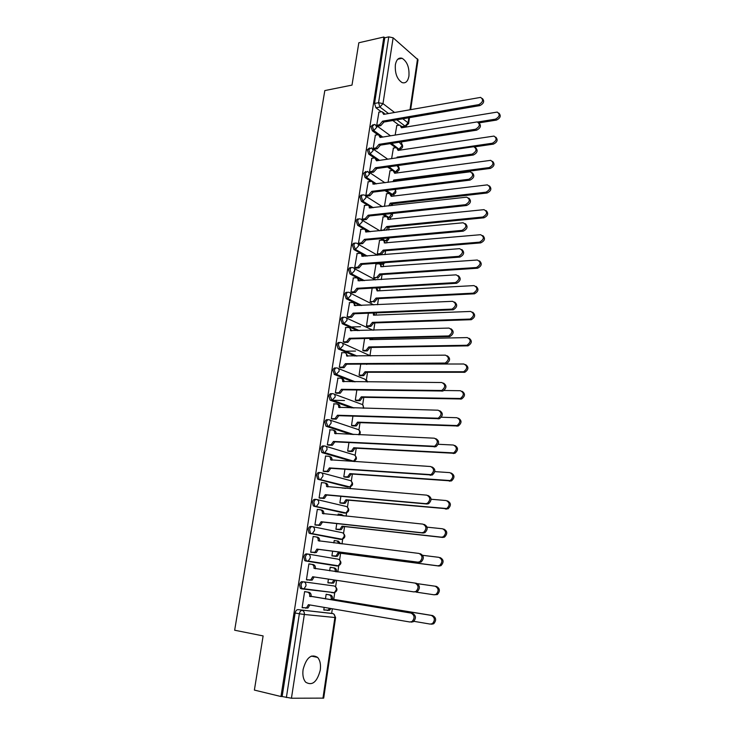 <?xml version="1.0" encoding="UTF-8"?>
<svg xmlns="http://www.w3.org/2000/svg" width="735" height="735" viewBox="0 0 735 735"><rect width="100%" height="100%" fill="white"/><g stroke="black" fill="none" stroke-linecap="round" stroke-linejoin="round"><path stroke-width="1.1" d="M320.276 670.1C320.984 664.523 320.092 660.287 317.584 657.393C311.171 653.59 306.339 657.632 303.096 669.511C302.379 675.042 303.243 679.278 305.687 682.199C312.237 686.077 317.107 682.043 320.276 670.1M408.936 76.054C409.45 67.455 407.162 61.529 402.091 58.285C398.664 57.339 396.422 59.507 395.366 64.809C394.842 73.408 397.093 79.334 402.109 82.596C405.619 83.606 407.897 81.429 408.936 76.054M302.315 581.605C300.937 581.633 300.009 582.726 299.531 584.885L300.33 588.312L301.203 588.763L302.691 588.992L301.819 588.551L301.019 585.115C301.497 582.956 302.425 581.863 303.803 581.835L334.085 585.97L303.803 581.835C305.411 582.304 306.127 583.636 305.953 585.841L304.079 588.753L302.691 588.992M308.011 554.061L306.624 553.878C305.255 553.868 304.345 554.925 303.867 557.047L304.713 560.539L305.521 560.961L307.01 561.163L306.192 560.741L305.356 557.249C305.824 555.118 306.743 554.061 308.103 554.08C309.711 554.512 310.427 555.816 310.262 557.984L308.305 560.943L307.01 561.163L337.062 566.014L338.339 565.803L340.231 562.955C340.378 560.86 339.662 559.592 338.082 559.17L308.25 554.098M312.127 526.6L310.887 526.453C309.536 526.398 308.627 527.418 308.158 529.522L309.04 533.068L311.282 533.638L310.519 533.242L309.637 529.696C310.106 527.592 311.015 526.563 312.366 526.628C313.964 527.023 314.681 528.29 314.516 530.44L312.485 533.435L311.282 533.638L341.022 539.426L342.207 539.233L344.182 536.348C344.329 534.271 343.613 533.04 342.032 532.654L312.715 526.692M316.197 499.433L315.104 499.331C313.762 499.23 312.862 500.213 312.403 502.29L313.331 505.891L315.499 506.406L314.81 506.038L313.882 502.428C314.341 500.351 315.241 499.368 316.574 499.469C318.172 499.828 318.889 501.068 318.733 503.19L316.61 506.222L315.499 506.406L344.945 513.113L346.038 512.947L348.096 510.026C348.234 507.968 347.517 506.764 345.937 506.406L317.134 499.598M320.221 472.568L319.275 472.495C317.943 472.348 317.051 473.303 316.601 475.352L317.575 479.009L318.209 479.349L319.679 479.459L319.045 479.128L318.071 475.462C318.531 473.413 319.422 472.458 320.745 472.605C322.334 472.927 323.051 474.139 322.895 476.234L320.69 479.303L319.679 479.459L349.823 486.919L347.37 486.956L318.209 479.349M324.208 445.989L323.4 445.943C322.086 445.759 321.204 446.678 320.754 448.699L321.774 452.42L323.813 452.815L322.224 448.782C322.674 446.761 323.556 445.842 324.861 446.026C326.45 446.32 327.167 447.496 327.011 449.572L324.723 452.677L323.813 452.815L352.662 461.295L353.563 461.167L355.786 458.181C355.924 456.178 355.207 455.029 353.636 454.735L325.789 446.301M328.159 419.703L327.479 419.676C326.175 419.455 325.311 420.337 324.861 422.331L325.936 426.116L327.902 426.447L326.331 422.386C326.772 420.392 327.645 419.501 328.94 419.731C330.529 419.988 331.246 421.137 331.09 423.185L328.71 426.328L327.902 426.447L352.488 434.495M332.064 393.694L331.513 393.684C330.226 393.427 329.372 394.282 328.931 396.248L330.052 400.088L331.944 400.354L330.392 396.275C330.833 394.3 331.696 393.445 332.973 393.712C334.554 393.932 335.27 395.062 335.123 397.084L331.944 400.354L353.011 407.943M335.941 367.969L335.509 367.969C334.241 367.665 333.387 368.492 332.946 370.431L334.489 374.538L335.95 374.538L334.407 370.431C334.848 368.483 335.693 367.665 336.97 367.969C338.55 368.161 339.267 369.255 339.12 371.248L335.95 374.538L354.445 381.814M339.781 342.51L339.469 342.519C338.21 342.179 337.365 342.969 336.933 344.89L338.155 348.849L339.91 348.996L338.385 344.862C338.817 342.942 339.662 342.152 340.921 342.492C342.492 342.648 343.208 343.723 343.07 345.689L339.91 348.996L356.447 356.043M343.585 317.327L343.374 317.327C342.133 316.96 341.297 317.722 340.865 319.615L342.381 323.767L343.833 323.712L342.317 319.56C342.749 317.667 343.585 316.904 344.825 317.281C346.396 317.41 347.113 318.448 346.975 320.405L343.833 323.712L358.827 330.603M347.352 292.401L347.251 292.411C346.02 291.997 345.184 292.723 344.761 294.597L346.258 298.768L347.71 298.695L346.213 294.524C346.635 292.649 347.462 291.914 348.693 292.328C350.264 292.429 350.981 293.449 350.843 295.369L347.71 298.695L361.455 305.466M351.082 267.733L351.091 267.733C349.86 267.292 349.042 267.99 348.62 269.846L350.007 273.98L351.55 273.944L350.071 269.745C350.485 267.889 351.302 267.191 352.524 267.632C354.086 267.705 354.803 268.698 354.674 270.599L351.55 273.944L364.257 280.614M354.83 243.294C353.645 242.862 352.846 243.542 352.442 245.343L353.912 249.56L355.345 249.431L353.884 245.214C354.298 243.386 355.106 242.715 356.319 243.193C357.881 243.239 358.588 244.204 358.459 246.078L355.345 249.431L367.188 256.046M358.542 219.103C357.385 218.681 356.604 219.342 356.218 221.088L357.669 225.323L359.112 225.176L357.66 220.941C358.055 219.168 358.845 218.506 360.021 218.975L360.15 218.993C361.657 219.058 362.346 220.004 362.208 221.814L359.112 225.176L370.21 231.736M362.217 195.152C361.087 194.738 360.334 195.381 359.957 197.081L361.399 201.344L362.833 201.169L361.39 196.906C361.767 195.198 362.53 194.554 363.669 194.986L363.972 195.041C365.405 195.133 366.058 196.052 365.92 197.798L362.833 201.169L373.288 207.693M365.846 171.439L363.66 173.322L365.093 177.594L366.517 177.401L365.093 173.12L367.748 171.328L369.595 174.02L366.517 177.401L376.412 183.906M369.494 147.946L367.325 149.793L368.74 154.093L370.164 153.872L368.759 149.572L371.487 147.854L373.233 150.482L370.164 153.872L379.572 160.359M373.086 124.693L370.954 126.503L372.36 130.821L373.775 130.582L372.379 126.264L374.4 124.472L375.19 124.619L376.834 127.173L373.775 130.582L382.742 137.05M331.669 613.339L332.349 608.782M333.745 599.374L334.756 592.557M335.619 586.787L336.575 580.319M337.815 571.986L338.752 565.693M339.607 559.978L340.608 553.244M341.986 543.937L342.703 539.104M343.548 533.454L344.568 526.572M346.112 516.191L346.617 512.791M347.453 507.196L348.491 500.177M350.191 488.747L350.485 486.763M351.312 481.214L352.377 474.066M354.233 461.598L354.316 461.001M321.774 452.42L324.723 452.677L353.563 461.167C356.714 459.972 357.238 458.08 355.134 455.498L356.218 448.221M358.928 430.021L360.021 422.643M362.677 404.81L363.788 397.323M366.388 379.848L367.509 372.268M370.054 355.143L371.203 347.462M372.369 339.616L372.553 338.357M373.766 330.19L374.85 322.913M376.017 315.076L376.338 312.889M377.551 304.731L378.461 298.612M379.627 290.784L380.05 287.899M381.3 279.548L382.035 274.55M383.201 266.741L383.587 264.159M385.002 254.622L385.581 250.727M386.739 242.936L387.079 240.657M388.668 229.954L389.091 227.143M390.239 219.37L390.542 217.385M392.297 205.543L392.563 203.788M393.712 196.034L393.969 194.334M395.889 181.38L396 180.672M397.148 172.927L397.359 171.512M398.159 166.119L398.251 165.522M400.547 150.05L400.722 148.92M401.521 143.527L401.769 141.827M403.919 127.385L404.048 126.521M322.95 698.25L334.894 617.501L335.601 617.529L323.694 698.121L291.437 698.222L282.139 696.523L295.148 613.018C295.626 610.84 296.572 609.71 297.96 609.627L333.13 613.633M254.383 690.082L280.972 696.523L383.881 37.007L358.827 42.768L352.001 85.104L324.815 90.58L234.658 630.226L263.121 635.922L254.383 690.082M282.139 696.523L280.972 696.523M399.031 125.18L392.83 120.503M381.208 111.748L375.934 107.779L379.94 107.053L378.562 102.707L388.76 36.86L393.133 37.807L418.031 59.811L410.663 109.616M388.76 36.86L384.782 37.77L383.881 37.007M378.929 112.161L376.715 125.262L378.112 126.108M393.4 148.075L391.626 158.604M375.383 135.139L373.141 148.369L374.556 149.187M389.991 170.805L388.052 182.399M371.8 158.337L369.53 171.714L370.954 172.495M386.546 193.764L384.442 206.434M368.18 181.784L365.883 195.29L367.325 196.043M383.073 216.954L380.849 230.312L381.419 230.652M364.532 205.46L362.199 219.103L363.65 219.82M379.563 240.363L377.312 253.86L378.709 254.512M360.839 229.375L358.487 243.166L359.948 243.845M376.017 264.012L373.738 277.646L375.144 278.262M357.118 253.538L354.72 267.476L356.199 268.119M353.351 277.949L350.926 292.025L352.423 292.631M372.158 288.138L370.128 301.672L371.542 302.25M349.557 302.609L347.095 316.84L348.601 317.401M368.391 313.211L366.48 325.945L367.913 326.478M345.726 327.534L343.217 341.904L344.733 342.437M364.578 338.541L362.796 350.457L364.238 350.953M341.848 352.708L339.304 367.234L340.838 367.721M360.738 364.137L359.066 375.217L360.536 375.686M337.944 378.148L335.344 392.83L336.896 393.28M356.842 390.009L355.308 400.235L356.787 400.658M344.513 400.511L333.019 400.263M334.012 403.864L331.347 418.693L332.909 419.097M352.919 416.157L351.514 425.51L353.002 425.896M330.043 429.846L327.305 444.831L328.885 445.199M348.941 442.58L347.673 451.042L349.171 451.391M326.055 456.113L325.577 455.976L323.216 471.254L324.815 471.576M344.926 469.298L343.796 476.85L345.312 477.153M342.721 487.994L342.106 488.068M322.068 482.665L321.48 482.509L319.091 497.953L320.699 498.229M340.865 496.3L339.873 502.915L341.408 503.181M339.01 514.215L338.201 514.031L338.008 515.354M318.145 509.52L317.327 509.337L314.92 524.946L316.546 525.176M336.768 523.596L335.913 529.264L337.457 529.485M335.564 540.749L334.223 540.491L333.855 542.935M314.497 536.706L313.138 536.449L310.694 552.224L312.338 552.417M332.615 551.186L331.908 555.89L333.469 556.064M331.751 567.549L330.199 567.264M331.761 567.484L330.208 567.236L329.666 570.819M310.528 564.177L308.893 563.883M310.537 564.112L308.902 563.855L306.431 579.805L308.075 580.034L306.44 579.786M328.426 579.097L327.865 582.8L329.436 583.011L327.874 582.772M327.7 594.551L326.147 594.266L325.44 598.951M306.256 591.868L304.612 591.565L302.122 607.689L303.61 607.845M320.782 479.266L320.708 479.734M324.916 452.595L324.833 453.109M328.995 426.208L328.912 426.778M333.038 400.106L332.946 400.713M337.043 374.271L336.942 374.933M337.19 566.033L305.521 560.961M339.745 539.269L309.802 533.463M343.787 512.993L314.029 506.259M351.762 461.24L322.343 452.723M351.045 434.422L326.432 426.383M351.569 407.907L330.484 400.327M353.002 381.805L334.489 374.538M355.005 356.062L338.458 349.015M357.385 330.649L342.381 323.767M360.021 305.53L346.258 298.768M378.304 288.092L376.531 287.89M362.824 280.706L350.108 274.036M381.924 264.324L380.592 264.416L378.314 263.148M365.764 256.157L353.912 249.56M382.889 240.198L380.362 238.71M368.777 231.874L366.25 230.386M364.211 229.182L357.669 225.323M386.022 216.669L382.613 214.547M371.864 207.858L370.247 206.847M367.518 205.148L361.399 201.344M389.265 193.434L385.011 190.65M374.997 184.09L374.051 183.465M370.936 181.426L365.093 177.594M392.536 170.456L387.538 167.02M374.372 157.961L368.74 154.093M395.798 147.707L390.147 143.637M377.799 134.744L372.36 130.821M396.781 125.556L395.173 135.047M324.172 607.386L323.777 609.995L325.247 610.151M331.586 592.658L332.56 592.419M335.877 565.831L336.667 565.537M340.084 539.242L340.718 538.948M344.164 512.938L344.706 512.644M348.16 486.901L348.647 486.616M384.129 240.933L385.48 240.814M388.291 217.836L388.98 217.551M391.93 194.784L392.435 194.518M384.782 37.77L374.547 103.442L375.934 107.779M376.724 125.272L379.526 124.794L382.604 121.174L383.762 122.276L380.721 125.667L377.919 126.144M383.477 112.574L384.874 114.173M482.353 98.518C484.687 101.154 483.86 103.516 479.882 105.592L383.789 122.056M382.604 121.174L478.779 104.627C483.097 102.082 483.704 99.666 480.607 97.387L383.652 114.394L382.099 111.656L378.736 112.189M477.704 122.01L495.454 119.153C499.708 116.709 500.296 114.348 497.218 112.078L401.466 127.798L399.923 125.097L396.597 125.584M401.273 125.988L402.642 127.596M498.936 113.181C501.215 115.799 500.406 118.096 496.511 120.071L478.944 122.892M373.15 148.378L375.962 147.946L379.049 144.336L380.215 145.401L377.165 148.782L374.354 149.214M379.903 135.571L381.355 137.28M479.036 123.03C481.453 125.703 480.644 128.092 476.62 130.168L380.252 145.181M379.049 144.336L475.499 129.241C479.909 126.631 480.469 124.187 477.19 121.918L380.105 137.482L378.461 134.68L375.181 135.166M369.53 171.714L372.36 171.319L375.466 167.718L376.642 168.765L373.573 172.137L370.752 172.523M376.283 158.788L377.79 160.616M475.683 147.79C478.182 150.519 477.401 152.926 473.312 155.011L376.669 168.535M375.466 167.718L472.182 154.12C476.684 151.438 477.199 148.966 473.726 146.724L376.522 160.8L374.776 157.933L371.598 158.374M396.955 157.832L397.093 157.125L492.34 143.242C496.676 140.725 497.218 138.345 493.966 136.085L398.094 150.418L396.45 147.652L393.207 148.102M397.865 148.516L399.289 150.234M495.785 137.16C498.146 139.825 497.356 142.149 493.405 144.124L474.516 146.871M397.883 157.694L397.093 157.125M393.096 181.747L393.675 180.038L489.198 167.58C493.626 164.989 494.113 162.582 490.677 160.349L394.686 173.258L392.94 170.428L389.789 170.832M394.41 171.255L395.899 173.093M492.597 161.388C495.05 164.098 494.278 166.441 490.273 168.425L394.824 180.819L394.686 181.536M394.824 180.819L393.675 180.038M365.883 195.29L368.722 194.94L371.837 191.348L373.022 192.359L369.944 195.721L367.105 196.07M372.617 182.243L374.198 184.191M472.283 172.817C474.883 175.591 474.121 178.026 469.977 180.121L373.058 192.129M371.837 191.348L468.838 179.267C473.423 176.51 473.882 174.02 470.225 171.797L372.948 184.127C373.077 182.445 372.452 181.545 371.056 181.416L367.969 181.811M362.208 219.103L365.047 218.8L368.171 215.217L369.411 215.961L366.287 219.544L363.43 219.848M368.924 205.929L370.559 208.005M468.847 198.119C471.548 200.94 470.804 203.402 466.606 205.506L369.411 215.961M368.171 215.217L465.448 204.688C470.124 201.849 470.529 199.332 466.679 197.145L369.292 207.922C369.429 206.158 368.759 205.24 367.298 205.148L364.312 205.488M358.487 243.156L361.335 242.899L364.477 239.325L365.681 240.271L362.603 243.607L359.718 243.864M365.185 229.862L366.884 232.058M465.365 223.688C468.177 226.555 467.451 229.044 463.197 231.167L365.718 240.042M361.335 242.899L362.585 243.616L361.354 242.899M364.477 239.325L462.03 230.386C466.78 227.464 467.138 224.928 463.096 222.769L365.607 231.957C365.736 230.119 365.038 229.173 363.503 229.118L360.609 229.403M388.741 205.947L390.221 203.172L486.019 192.175C490.53 189.511 490.971 187.076 487.351 184.871L391.24 196.328L389.394 193.434L386.344 193.792M390.928 194.224L392.472 196.181M489.372 185.872C491.917 188.619 491.164 190.99 487.112 192.993L391.387 203.926L390.763 205.717M391.387 203.926L390.221 203.172M380.849 230.303L383.661 230.027L386.739 226.545L482.812 217.027C487.406 214.289 487.792 211.827 483.979 209.65L387.804 219.398C387.924 217.679 387.262 216.77 385.811 216.669L382.852 216.972M387.4 217.422L389.008 219.499M486.111 210.605C488.757 213.398 488.022 215.796 483.915 217.808L387.915 227.262L386.224 230.193M387.915 227.262L386.739 226.545M377.312 253.851L380.133 253.621L383.211 250.139L479.569 242.146C484.246 239.325 484.576 236.845 480.58 234.704L384.286 242.927C384.405 241.126 383.707 240.198 382.191 240.134L379.333 240.391M380.133 253.621L381.318 254.301L380.142 253.621M482.803 235.595C485.559 238.434 484.852 240.86 480.681 242.89L479.569 242.146L480.681 242.89L384.405 250.828L381.336 254.301M383.845 240.85L385.517 243.046M384.405 250.828L383.211 250.139M354.729 267.457L357.706 267.237L360.738 263.681L361.997 264.361L358.974 267.908L355.96 268.128M361.399 254.025L363.173 256.368M461.837 249.532C464.75 252.316 464.107 254.834 459.926 257.085L361.997 264.361M360.738 263.681L458.75 256.34C463.39 253.318 463.666 250.764 459.595 248.669L361.877 256.239C362.006 254.356 361.289 253.382 359.727 253.327L356.879 253.557M373.738 277.628L376.688 277.435L379.655 273.971L476.464 267.512C481.03 264.591 481.287 262.092 477.263 260.015L380.748 266.695C380.859 264.848 380.151 263.893 378.598 263.828L375.778 264.03M380.243 264.499L381.979 266.833M479.459 260.861C482.316 263.617 481.691 266.07 477.585 268.22L380.859 274.624L377.891 278.078L376.559 277.444M380.859 274.624L379.655 273.971M350.935 292.006L354.031 291.823L356.962 288.285L358.23 288.938L355.308 292.466L352.166 292.649M357.577 278.446L359.424 280.917M458.263 275.662C461.277 278.372 460.726 280.908 456.619 283.287L358.23 288.938M356.962 288.285L455.424 282.589C459.926 279.502 460.156 276.93 456.104 274.853L358.11 280.77C358.248 278.859 357.532 277.867 355.96 277.784L353.103 277.968M370.128 301.644L373.187 301.488L376.063 298.052L473.331 293.155C477.75 290.169 477.961 287.651 473.956 285.593L377.128 290.922L375.962 287.918M376.605 288.396L378.415 290.858M476.069 286.384C479.018 289.066 478.485 291.538 474.461 293.816L377.275 298.667L374.409 302.103L372.957 301.515M377.275 298.667L376.063 298.052M347.095 316.803L350.31 316.656L353.14 313.147L354.426 313.762L351.596 317.263L348.326 317.419M353.71 303.123L355.63 305.732M454.643 302.085C457.758 304.703 457.299 307.267 453.274 309.775L354.426 313.762M353.14 313.147L452.071 309.113C456.426 305.981 456.6 303.38 452.576 301.322L354.307 305.549C354.445 303.628 353.728 302.599 352.157 302.489L349.29 302.627M366.48 325.908L369.659 325.789L372.434 322.371L470.152 319.063C474.433 316.022 474.589 313.487 470.62 311.447L373.509 315.177L373.27 313.009M373.986 312.981L374.804 315.122M472.633 312.191C475.692 314.782 475.242 317.281 471.291 319.697L373.665 322.95L370.881 326.368L369.319 325.825M350.972 327.002L360.527 326.707M367.647 326.487L370.541 326.404M373.665 322.95L372.434 322.371M343.217 341.867L346.552 341.757L349.29 338.275L350.586 338.853L347.857 342.326L344.439 342.437M349.796 328.049L351.799 330.796M450.978 328.793C454.193 331.32 453.835 333.91 449.884 336.556L350.586 338.853M349.29 338.275L448.672 335.941C452.889 332.753 452.999 330.134 449.021 328.086L350.466 330.594C350.604 328.646 349.888 327.599 348.316 327.452L345.441 327.534M362.796 350.42L366.094 350.329L368.777 346.938L466.936 345.257C471.08 342.161 471.181 339.607 467.239 337.585L369.861 339.662L369.907 338.422M371 338.394L371.157 339.634M469.16 338.265C472.311 340.774 471.962 343.3 468.094 345.845L370.008 347.48L367.325 350.871L365.644 350.375M345.119 351.22L355.519 351.073M363.954 350.962L366.884 350.917M370.008 347.48L368.777 346.938M339.304 367.188L342.758 367.114L345.386 363.66L346.7 364.202L344.072 367.647L340.516 367.721M345.845 353.232L347.921 356.135M447.257 355.804C450.583 358.239 450.316 360.857 446.457 363.641L346.7 364.202M345.386 363.66L445.226 363.062C449.305 359.819 449.361 357.182 445.41 355.152L346.58 355.905C346.718 353.93 346.001 352.855 344.43 352.681L341.545 352.708M359.075 375.172L362.484 375.116L365.075 371.754L463.684 371.726C467.69 368.584 467.736 366.012 463.831 364L366.214 364.11M465.632 364.633C468.893 367.05 468.636 369.595 464.851 372.277L366.315 372.268L363.733 375.622L361.932 375.181M338.642 375.603L339.451 375.603M360.214 375.677L363.182 375.695M366.315 372.268L365.075 371.754M335.353 392.784L338.918 392.738L341.453 389.311L342.776 389.816L340.241 393.225L336.538 393.271M341.839 378.681C343.318 378.865 344.044 379.885 344.008 381.731M443.49 383.11C446.926 385.462 446.751 388.098 442.985 391.02L342.776 389.816M341.453 389.311L441.735 390.487C445.676 387.198 445.686 384.543 441.763 382.522L342.657 381.474C342.804 379.471 342.078 378.369 340.498 378.167L337.613 378.148M355.317 400.189L358.836 400.162L361.326 396.827L460.395 398.489C464.254 395.301 464.254 392.71 460.376 390.717L444.013 390.496M462.067 391.286C465.43 393.611 465.273 396.183 461.571 398.995L362.585 397.304L360.104 400.63L358.175 400.244M356.438 400.648L359.433 400.713M362.585 397.304L361.326 396.827M331.347 418.638L335.031 418.628L337.475 415.238L338.807 415.698L336.364 419.088L332.514 419.088M337.742 404.351L337.87 404.397C339.386 404.608 340.112 405.683 340.048 407.603M439.677 410.727C443.223 412.978 443.15 415.642 439.466 418.711L338.807 415.698M337.475 415.238L438.207 418.215C442.001 414.898 441.955 412.225 438.078 410.204L338.688 407.319C338.835 405.288 338.118 404.158 336.538 403.919L333.635 403.855M351.514 425.455L355.152 425.464L357.55 422.156L457.06 425.547C460.781 422.322 460.726 419.713 456.894 417.719L441.377 417.232M458.447 418.224C461.929 420.457 461.856 423.048 458.254 426.006L358.818 422.597L356.429 425.896L354.38 425.565M352.607 425.877L355.657 425.997M358.818 422.597L357.55 422.156M327.314 444.776L331.099 444.794L333.451 441.441L334.802 441.854L332.45 445.208L328.426 445.171M333.571 430.297L333.874 430.388C335.417 430.646 336.143 431.767 336.042 433.751M435.818 438.666C439.466 440.816 439.493 443.499 435.892 446.715L334.802 441.854M333.451 441.441L434.624 446.264C438.281 442.902 438.189 440.21 434.348 438.198L334.682 433.429C334.829 431.381 334.113 430.223 332.523 429.957L329.62 429.828M347.683 450.987L351.422 451.024L353.728 447.753L453.679 452.898C457.262 449.636 457.161 447.009 453.366 445.024L438.253 444.28M454.79 445.474C458.374 447.606 458.401 450.224 454.882 453.32L355.014 448.157L352.708 451.419L350.558 451.152M348.73 451.363L351.844 451.547M355.014 448.157L353.728 447.753M323.225 471.19L327.121 471.245L329.39 467.919L330.75 468.296L328.49 471.622L324.264 471.53M329.344 456.518L329.831 456.656C331.402 456.959 332.128 458.125 332 460.174M431.904 466.918C435.662 468.967 435.791 471.677 432.281 475.03L330.75 468.296M329.39 467.919L430.995 474.635C434.523 471.245 434.385 468.535 430.581 466.514L330.631 459.825C330.787 457.758 330.061 456.564 328.471 456.26L325.559 456.086M343.805 476.785L347.655 476.859L349.869 473.616L450.252 480.561C453.706 477.263 453.559 474.617 449.802 472.633L434.817 471.622M451.079 473.018C454.772 475.049 454.901 477.686 451.474 480.938L351.174 473.974L348.95 477.208L346.681 476.997M344.77 477.107L347.986 477.355M351.174 473.974L349.869 473.616M319.1 497.88L323.106 497.981L325.283 494.683L326.652 495.022L324.484 498.312L319.982 498.165M325.063 483.033L325.752 483.207C327.341 483.547 328.067 484.76 327.911 486.855L327.902 486.882M428.064 495.509C431.822 497.54 432.005 500.259 428.615 503.686L426.934 504.008L326.652 495.022M325.283 494.683L425.629 503.659L427.32 503.337C430.71 499.91 430.526 497.182 426.769 495.151L326.533 486.506C326.689 484.411 325.972 483.189 324.374 482.849L321.461 482.619M339.882 502.85L343.842 502.951L345.974 499.745L446.779 508.528C450.105 505.202 449.912 502.538 446.191 500.544L431.105 499.249M345.689 488.362L342.124 487.948M447.422 500.884C451.134 502.878 451.336 505.533 448.01 508.859L347.287 500.066L345.156 503.273L342.776 503.117M340.7 503.117L344.09 503.438M347.287 500.066L345.974 499.745M314.929 524.863L319.036 525.001L321.131 521.74L322.518 522.034L320.423 525.286L315.48 525.056M320.726 509.842L321.627 510.044C323.225 510.412 323.942 511.661 323.786 513.783L323.767 513.884M424.214 524.432C427.935 526.471 428.165 529.209 424.904 532.664L423.075 533.031L322.518 522.034M321.131 521.74L421.761 532.728L423.59 532.37C426.86 528.906 426.631 526.159 422.91 524.119L322.399 513.471C322.555 511.349 321.838 510.099 320.239 509.732L317.318 509.438M335.923 529.191L339.983 529.329L342.032 526.159L441.469 537.166L443.26 536.816C446.467 533.454 446.228 530.78 442.543 528.777L427.099 527.16M342.951 515.86L341.077 514.426L338.192 514.123M341.564 514.537L344.182 515.988M443.784 529.071C447.468 531.065 447.707 533.748 444.51 537.101L442.709 537.441L343.355 526.435L341.306 529.604L338.817 529.512M336.409 529.365L340.149 529.788M343.355 526.435L342.032 526.159M310.712 552.141L314.92 552.316L316.932 549.091L318.338 549.339L316.326 552.555L310.703 552.196M316.335 536.954L317.456 537.166C319.054 537.57 319.771 538.847 319.615 540.997L319.587 541.171M420.328 553.694C424.012 555.743 424.279 558.508 421.137 561.99L419.171 562.385L318.338 549.339M316.932 549.091L417.847 562.146L419.804 561.742C422.956 558.251 422.689 555.485 419.005 553.437L318.209 540.73C318.374 538.58 317.658 537.303 316.05 536.899L313.119 536.541M331.926 555.807L336.079 555.982L338.054 552.849L437.766 565.812L439.695 565.426C442.782 562.036 442.507 559.344 438.859 557.332L422.726 555.329M339.294 543.606L337.108 540.942L334.214 540.583M337.393 540.997L338.44 541.199L340.617 543.762M440.118 557.58C443.756 559.583 444.032 562.275 440.954 565.656L439.025 566.042L339.386 553.087L337.42 556.22L334.829 556.193M331.917 555.862L336.171 556.423M339.386 553.087L338.054 552.849M306.449 579.713L310.749 579.924L312.687 576.745L413.878 591.895L415.973 591.454C419.014 587.945 418.702 585.161 415.054 583.085L313.983 568.293C314.148 566.115 313.432 564.802 311.824 564.361L313.239 564.581C314.846 565.031 315.563 566.336 315.398 568.513L315.361 568.761M314.102 576.957L312.173 580.126L309.389 580.163M415.054 583.085L416.396 583.296C420.043 585.363 420.346 588.147 417.315 591.647L413.878 591.895M308.884 563.947L311.824 564.361M335.252 571.619L335.261 571.573C335.408 569.45 334.691 568.173 333.102 567.732L334.443 567.953C336.033 568.385 336.749 569.662 336.602 571.784L336.602 571.812M327.883 582.708L332.137 582.919L334.012 579.933M416.056 592.098L434.027 594.79L436.085 594.367C439.052 590.949 438.74 588.23 435.129 586.208L417.471 583.673M333.102 567.732L330.19 567.328M435.129 586.208L436.397 586.411C439.999 588.432 440.32 591.142 437.353 594.551L434.027 594.79M335.362 580.135L333.488 583.112L330.787 583.149M302.14 607.588L306.532 607.845L308.397 604.694L409.873 622.003L412.087 621.525C415.018 617.997 414.669 615.186 411.058 613.091L309.711 596.149C309.876 593.944 309.159 592.603 307.542 592.125L308.976 592.3C310.583 592.787 311.309 594.128 311.135 596.324L412.418 613.247C416.019 615.333 416.368 618.144 413.447 621.672L411.233 622.15M309.821 604.942L307.974 608.001L305.356 608.13M304.612 591.601L308.976 592.3M304.602 591.647L307.542 592.125M309.665 596.425L311.098 596.59M326.138 594.303L330.401 594.992C332 595.46 332.716 596.765 332.56 598.915L331.2 598.749C331.356 596.6 330.64 595.295 329.041 594.817L326.129 594.349M323.795 609.894L328.141 610.151L329.666 608.323M413.897 621.323L430.241 624.098L432.419 623.638C435.285 620.202 434.927 617.464 431.353 615.415L331.163 599.016M332.523 599.181L432.639 615.562C436.204 617.602 436.562 620.34 433.696 623.767L431.518 624.226M330.998 608.552L329.5 610.298L326.974 610.427M297.96 609.627L332.725 613.523C334.324 614.019 335.05 615.342 334.894 617.501L304.336 614.478L291.437 698.222M402.238 126.585L405.086 126.108L396.799 119.823M388.493 113.53L379.94 107.053L382.99 103.626L394.539 112.464M402.817 118.794L408.072 122.819L408.816 117.765M410.011 109.735L417.535 58.828M393.133 37.807L382.99 103.626L378.562 102.707L374.547 103.442M334.076 592.612L302.82 589.011M339.561 539.251L341.463 539.435M343.484 512.966L345.68 513.058M321.489 472.807L349.814 480.442C351.385 480.763 352.102 481.939 351.964 483.961L349.823 486.919C352.938 485.633 353.416 483.722 351.247 481.168M351.211 461.203L353.71 461.148M330.043 420.098L357.43 429.295C358.992 429.552 359.709 430.673 359.58 432.658L358.606 434.771M334.232 394.171L361.179 404.112C362.741 404.342 363.457 405.435 363.329 407.392L363.118 408.21M338.366 368.529L364.9 379.187L367.087 381.915M342.455 343.153L370.541 355.905M346.479 318.044L372.976 330.208M350.448 293.201L373.812 304.906M377.046 288.166L377.955 287.808M354.371 268.615L375.53 279.906M380.592 264.416L382.016 264.315L379.738 263.047M358.239 244.277L377.542 255.22M384.12 240.915L385.517 240.786L381.777 238.581M387.933 217.597L388.99 217.486L384.028 214.39M391.626 194.509L392.426 194.417L386.426 190.475M395.228 171.65L388.944 166.817M398.765 149.012L391.553 143.417M400.584 148.957L399.206 148.939L402.183 145.668L399.27 142.222M397.203 171.567L395.834 171.567L398.829 168.306L397.038 165.687M393.785 194.389L392.426 194.417L395.43 191.155L395.145 189.4C396.67 192.267 395.807 193.957 392.573 194.499L391.737 194.6M390.331 217.45L388.99 217.486L392.04 213.527M386.84 240.731L385.517 240.786L388.457 237.975M383.312 264.242L382.016 264.315L384.442 262.698M379.747 287.991L378.47 288.083L379.646 287.716M333.056 592.888L334.416 592.658L336.244 589.847C336.391 587.724 335.675 586.429 334.085 585.97M406.483 126.154L405.086 126.108L408.072 122.819L408.587 123.7L409.478 117.655M295.148 613.018L299.356 613.771C299.834 611.584 300.771 610.445 302.168 610.372C303.785 610.877 304.501 612.246 304.336 614.478L299.356 613.771L286.374 697.552M382.577 121.394L383.762 122.276M379.526 124.794L380.721 125.667M478.779 104.627L479.882 105.592M496.511 120.071L495.454 119.153M379.021 144.556L380.215 145.401M375.962 147.946L377.165 148.782M475.499 129.241L476.62 130.168M375.429 167.947L376.642 168.765M372.36 171.319L373.573 172.137M472.182 154.12L473.312 155.011M397.607 157.731L397.056 157.345M493.405 144.124L492.34 143.242M394.796 181.04L393.638 180.259M490.273 168.425L489.198 167.58M371.8 191.578L373.022 192.359M368.722 194.94L369.944 195.721M468.838 179.267L469.977 180.121M368.134 215.447L369.374 216.2M365.047 218.8L366.287 219.544M465.448 204.688L466.606 205.506M364.441 239.555L365.681 240.271M462.03 230.386L463.197 231.167L462.03 230.386M391.351 204.146L390.184 203.402M487.112 192.993L486.019 192.175M384.249 230.386L383.661 230.027M387.878 227.482L386.702 226.766M483.915 217.808L482.812 217.027M384.368 251.058L383.183 250.369M360.701 263.911L361.96 264.6M357.587 267.246L358.845 267.926M458.566 256.359L459.752 257.103M380.822 274.853L379.627 274.21M477.41 268.238L476.289 267.531M356.925 288.524L358.193 289.177M353.801 291.841L355.069 292.484M455.066 282.626L456.26 283.333M377.239 298.906L376.035 298.281M474.112 293.853L472.972 293.191M353.103 313.395L354.389 314.001M349.97 316.702L351.256 317.309M451.538 309.187L452.742 309.848M373.628 323.189L372.406 322.601M470.767 319.753L469.628 319.128M349.244 338.513L350.549 339.092M346.102 341.812L347.398 342.381M350.466 330.594L350.962 330.823M447.955 336.033L449.177 336.658M370.385 339.653L369.889 339.432M369.971 347.719L368.74 347.177M467.396 345.937L466.238 345.349M345.349 363.908L346.663 364.441M342.188 367.188L343.502 367.721M346.58 355.905L347.15 356.144M444.344 363.191L445.575 363.77M366.765 364.404L366.205 364.174M366.278 372.507L365.038 371.993M463.987 372.397L462.82 371.846M341.417 389.559L342.74 390.065M338.247 392.83L339.57 393.317M342.657 381.474L343.309 381.722M440.688 390.652L441.928 391.185M362.548 397.543L361.289 397.065M460.533 399.151L459.357 398.646M337.438 415.486L338.771 415.946M334.25 418.739L335.592 419.198M338.688 407.319L339.451 407.585M436.985 418.426L438.244 418.913M358.781 422.836L357.513 422.404M457.051 426.199L455.856 425.74M333.414 441.689L334.765 442.112M330.217 444.932L331.568 445.346M334.682 433.429L335.601 433.723M433.246 446.512L434.514 446.954M354.977 448.396L353.691 448.001M453.523 453.55L452.319 453.127M329.344 468.177L330.713 468.553M326.138 471.401L327.507 471.769M330.631 459.825L331.779 460.156M429.46 474.92L430.747 475.315M351.137 474.222L349.832 473.864M449.958 481.204L448.745 480.828M325.238 494.949L326.616 495.28M322.022 498.146L323.4 498.477M326.533 486.506L327.911 486.855M425.629 503.659L426.934 504.008M347.251 500.324L345.937 500.002M446.356 509.162L445.125 508.841M321.085 522.006L322.481 522.3M317.86 525.194L319.247 525.479M322.399 513.471L323.786 513.783M421.761 532.728L423.075 533.031M343.318 526.692L341.995 526.416M442.709 537.441L441.469 537.166M316.886 549.357L318.292 549.605M313.643 552.527L315.058 552.775M318.209 540.73L319.615 540.997M417.847 562.146L419.171 562.385M339.349 553.345L338.017 553.106M439.025 566.042L437.766 565.812M312.641 577.012L314.065 577.214M313.983 568.293L315.398 568.513M336.602 571.784L335.261 571.573M335.344 580.273L333.993 580.08M308.351 604.969L309.793 605.125M309.711 596.149L311.135 596.324M411.058 613.091L412.418 613.247M332.56 598.915L331.2 598.749M330.401 594.992L329.041 594.817M432.639 615.562L431.353 615.415M311.346 656.098L317.584 657.393M397.81 59.195L402.091 58.285M398.903 149.177L399.454 149.095C402.55 148.488 403.377 146.807 401.953 144.042M376.706 125.722L390.496 135.8M395.356 171.779L396.027 171.687C399.197 171.117 400.042 169.427 398.572 166.615M388.025 217.652L389.072 217.542C391.737 217.376 392.839 216.026 392.389 213.49M384.166 240.924L385.544 240.804C387.639 240.86 388.833 239.895 389.137 237.91M353.875 249.542L355.4 249.431L367.243 256.037M350.007 273.98L351.707 273.925L364.431 280.605M346.093 298.676L347.977 298.667L361.758 305.457M342.142 323.63L344.21 323.666L359.268 330.594M338.155 348.849L340.397 348.932L357.054 356.043M334.122 374.335L336.547 374.464L355.244 381.823M330.052 400.088L332.652 400.253L354.04 407.971M325.936 426.116L328.71 426.328L353.811 434.55M317.575 479.009L349.823 486.919M313.331 505.891L346.038 512.947C349.134 511.569 349.557 509.621 347.315 507.104M309.04 533.068L342.207 539.233C345.285 537.763 345.661 535.797 343.346 533.316M304.713 560.539L338.339 565.803C341.389 564.241 341.72 562.238 339.322 559.794M300.33 588.312L334.416 592.658C337.448 590.995 337.733 588.965 335.252 586.548M373.095 148.975L387.703 159.173M369.439 172.449L384.984 182.794M365.745 196.162L382.356 206.673M362.015 220.114L379.857 230.808M379.793 263.038L382.062 264.315L385.342 262.634M378.121 287.798L380.601 287.661M370.752 355.905L370.238 355.363M367.647 381.924L366.526 380.013M363.862 408.237L362.768 404.921M359.286 434.798C360.646 433.154 360.545 431.583 358.974 430.076M402.376 126.797L405.398 126.291L408.587 123.7M335.601 617.529L333.828 614.065M357.706 267.237L358.974 267.908M458.75 256.34L459.926 257.085M377.891 278.078L376.688 277.435M477.585 268.22L476.464 267.512M354.031 291.823L355.308 292.466M455.424 282.589L456.619 283.287M374.409 302.103L373.187 301.488M474.461 293.816L473.331 293.155M350.31 316.656L351.596 317.263M452.071 309.113L453.274 309.775M370.881 326.368L369.659 325.789M471.291 319.697L470.152 319.063M346.552 341.757L347.857 342.326M448.672 335.941L449.884 336.556M367.325 350.871L366.094 350.329M468.094 345.845L466.936 345.257M342.758 367.114L344.072 367.647M445.226 363.062L446.457 363.641M363.733 375.622L362.484 375.116M464.851 372.277L463.684 371.726M338.918 392.738L340.241 393.225M441.735 390.487L442.985 391.02M360.104 400.63L358.836 400.162M461.571 398.995L460.395 398.489M335.031 418.628L336.364 419.088M438.207 418.215L439.466 418.711M356.429 425.896L355.152 425.464M458.254 426.006L457.06 425.547M331.099 444.794L332.45 445.208M434.624 446.264L435.892 446.715M352.708 451.419L351.422 451.024M454.882 453.32L453.679 452.898M327.121 471.245L328.49 471.622M430.995 474.635L432.281 475.03M348.95 477.208L347.655 476.859M451.474 480.938L450.252 480.561M323.106 497.981L324.484 498.312M427.32 503.337L428.615 503.686M345.156 503.273L343.842 502.951M448.01 508.859L446.779 508.528M319.036 525.001L320.423 525.286M423.59 532.37L424.904 532.664M341.306 529.604L339.983 529.329M444.51 537.101L443.26 536.816M314.92 552.316L316.326 552.555M419.804 561.742L421.137 561.99M337.42 556.22L336.079 555.982M440.954 565.656L439.695 565.426M310.749 579.924L312.173 580.126M415.973 591.454L417.315 591.647M333.488 583.112L332.137 582.919M437.353 594.551L436.085 594.367M306.532 607.845L307.974 608.001M412.087 621.525L413.447 621.672M329.5 610.298L328.141 610.151M433.696 623.767L432.419 623.638"/></g></svg>
